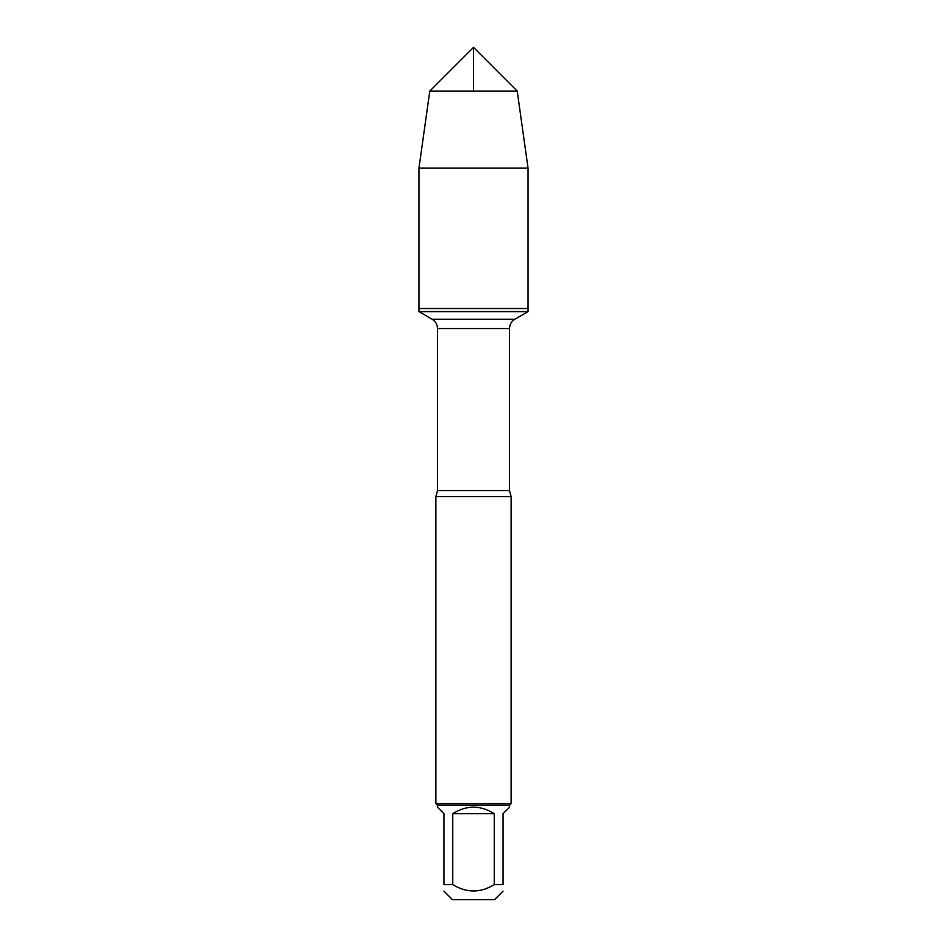 <?xml version="1.0" encoding="UTF-8"?>
<svg xmlns="http://www.w3.org/2000/svg" width="947" height="947" viewBox="0 0 947 947"><rect width="100%" height="100%" fill="white"/><g stroke="black" fill="none" stroke-linecap="round" stroke-linejoin="round"><path stroke-width="1.42" d="M418.953 311.622L528.047 311.622L528.047 308.521L418.953 308.521L418.953 311.622L432.116 319.234C435.573 321.376 437.36 324.478 437.49 328.538L437.49 490.653L435.88 496.607L435.88 803.565L511.12 803.565L511.12 496.607L435.88 496.607M503.058 891.163L494.571 899.65L452.429 899.65L443.942 891.163M494.251 813.662C480.413 805.009 466.587 805.009 452.749 813.662L494.251 813.662L494.251 884.605C480.413 893.08 466.587 893.08 452.749 884.605L443.942 884.605C443.942 893.08 443.942 893.08 443.942 884.605L443.942 813.662L437.384 807.116L437.384 805.068L509.616 805.068L509.616 807.116L503.058 813.662L503.058 884.605C503.058 893.08 503.058 893.08 503.058 884.605L494.251 884.605M452.749 813.662L452.749 884.605M437.384 805.068L435.88 803.565M418.953 308.521L528.047 308.521L528.047 168.152L418.953 168.152L418.953 308.521L418.953 168.152L429.784 91.066L473.5 47.35L473.5 91.066M517.216 91.066L429.784 91.066L473.5 47.35L517.216 91.066L528.047 168.152M437.49 490.653L509.51 490.653L511.12 496.607M509.51 490.653L509.51 328.538L437.49 328.538M432.116 319.234L514.884 319.234L432.116 319.234M509.51 328.538C509.64 324.478 511.427 321.376 514.884 319.234L528.047 311.622M509.616 805.068L511.12 803.565M429.784 91.066L418.953 168.152"/></g></svg>
